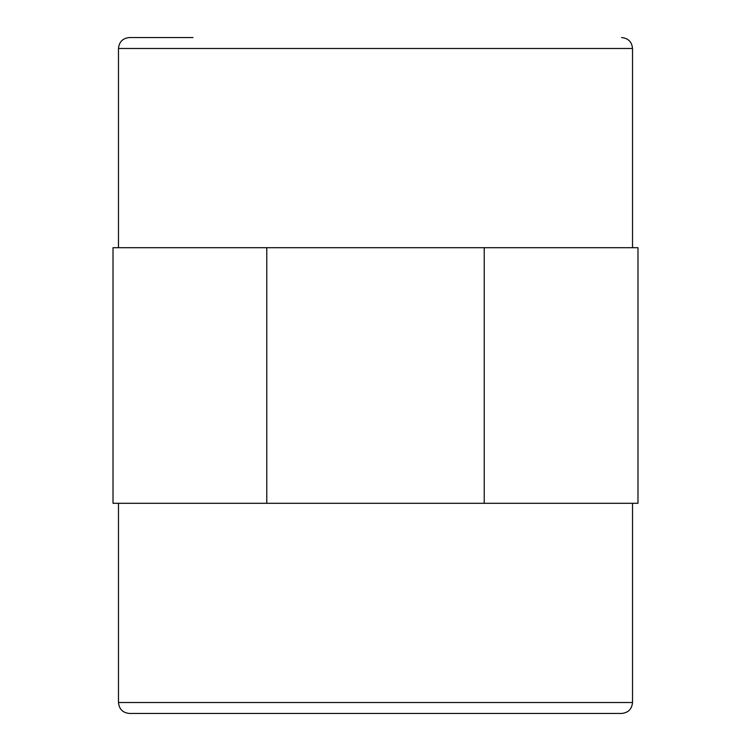 <?xml version="1.0" encoding="UTF-8"?>
<svg xmlns="http://www.w3.org/2000/svg" width="751" height="751" viewBox="0 0 751 751"><rect width="100%" height="100%" fill="white"/><g stroke="black" fill="none" stroke-linecap="round" stroke-linejoin="round"><path stroke-width="1.13" d="M192.998 37.55L129.416 37.55C122.779 38.198 119.127 41.84 118.48 48.486L118.48 247.699M621.584 37.55C628.221 38.198 631.873 41.84 632.52 48.486L118.48 48.486M118.48 702.514C119.127 709.16 122.779 712.802 129.416 713.45L621.584 713.45C628.221 712.802 631.873 709.16 632.52 702.514L118.48 702.514L118.48 503.301M266.774 247.699L113.016 247.699L113.016 503.301L266.774 503.301L266.774 247.699L637.984 247.699L637.984 503.301L266.774 503.301M484.226 503.301L484.226 247.699M632.52 48.486L632.52 247.699M632.52 503.301L632.52 702.514"/></g></svg>
